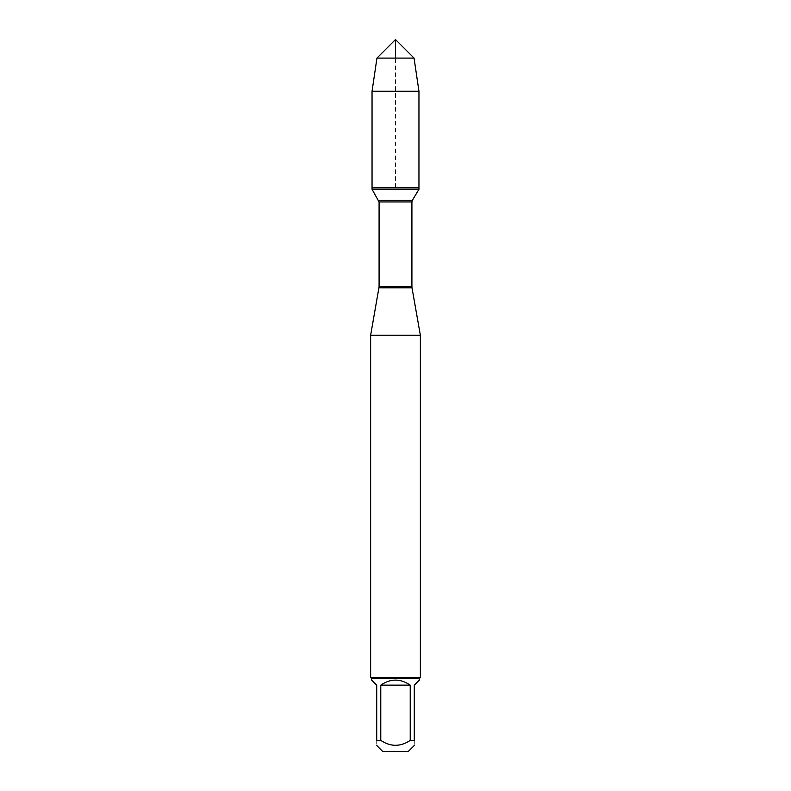 <?xml version="1.0" encoding="UTF-8"?>
<svg xmlns="http://www.w3.org/2000/svg" width="791" height="791" viewBox="0 0 791 791"><rect width="100%" height="100%" fill="white"/><g stroke="black" fill="none" stroke-linecap="round" stroke-linejoin="round"><path stroke-width="0.59" stroke-dasharray="3.96 2.97" d="M418.953 189.326L372.047 189.326M372.047 187.853L418.953 187.853L372.047 187.853L395.5 187.853L395.5 58.099M382.686 751.45L408.314 751.45M371.632 680.062L376.714 685.144L376.714 740.396C376.714 746.941 376.714 746.941 376.714 740.396L380.778 740.396C390.596 746.941 400.404 746.941 410.222 740.396L414.286 740.396C414.286 746.941 414.286 746.941 414.286 740.396L414.286 685.144L419.368 680.062M419.368 678.51L371.632 678.51M380.778 740.396L380.778 685.144C390.596 678.431 400.404 678.431 410.222 685.144L410.222 740.396M370.633 335.255L420.367 335.255M420.367 677.521L370.633 677.521M410.222 685.144L380.778 685.144M372.047 91.272L418.953 91.272M376.951 58.099L414.049 58.099M379.008 287.786L411.992 287.786M411.913 286.826L379.087 286.826M379.087 201.952L411.913 201.952M412.388 200.252L378.612 200.252"/><path stroke-width="1.19" d="M372.047 189.326L418.953 189.326L418.953 187.853L372.047 187.853L372.047 189.326L379.087 201.952L379.087 286.826L370.633 335.255L370.633 677.521L420.367 677.521L420.367 335.255L370.633 335.255M414.286 745.478L408.314 751.45L382.686 751.45L376.714 745.478M376.714 740.396C376.714 746.941 376.714 746.941 376.714 740.396L376.714 685.144L371.632 680.062L371.632 678.51L419.368 678.51L419.368 680.062L414.286 685.144L414.286 740.396C414.286 746.941 414.286 746.941 414.286 740.396L410.222 740.396C400.404 746.941 390.596 746.941 380.778 740.396L376.714 740.396M410.222 740.396L410.222 685.144C400.404 678.431 390.596 678.431 380.778 685.144L380.778 740.396M379.008 287.786L411.992 287.786L420.367 335.255M419.368 678.51L420.367 677.521M380.778 685.144L410.222 685.144M372.047 187.853L418.953 187.853L418.953 91.272L372.047 91.272L372.047 187.853L372.047 91.272L376.951 58.099L395.5 39.55L395.5 58.099M376.951 58.099L395.5 39.55L414.049 58.099L376.951 58.099L372.047 91.272M414.049 58.099L418.953 91.272M379.087 286.826L411.913 286.826L411.913 201.952L379.087 201.952M378.612 200.252L412.388 200.252L418.953 189.326M411.913 201.952L412.388 200.252M411.992 287.786L411.913 286.826M371.632 678.51L370.633 677.521"/></g></svg>
